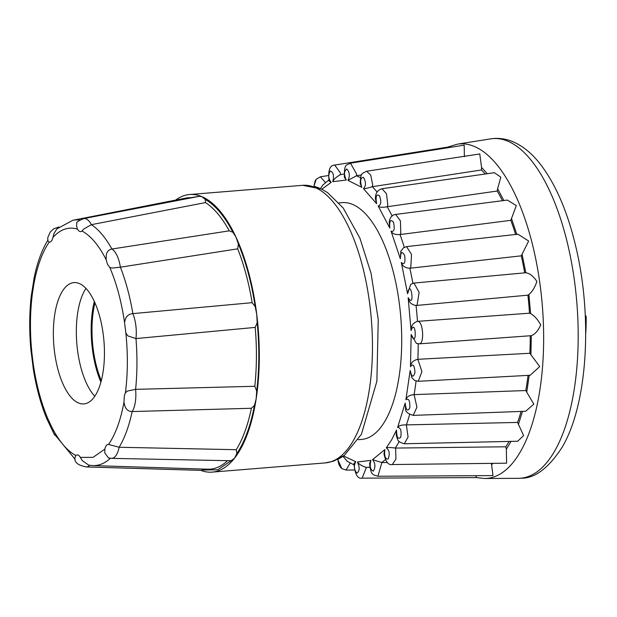 <?xml version="1.0" encoding="UTF-8"?>
<svg xmlns="http://www.w3.org/2000/svg" width="617" height="617" viewBox="0 0 617 617"><rect width="100%" height="100%" fill="white"/><g stroke="black" fill="none" stroke-linecap="round" stroke-linejoin="round"><path stroke-width="0.93" d="M111.392 458.369L229.964 460.714L231.298 460.583L234.437 458.323A139.249 57.528 85.3 0 1 218.009 470.902A139.249 57.528 85.3 0 1 212.179 472.113A139.249 57.528 85.3 0 1 200.78 470.362M47.987 239.99C41.732 250.201 37.051 263.112 33.935 278.722L33.858 284.206C37.151 266.236 42.288 252.191 49.244 242.072L47.925 241.093L47.725 238.864L47.918 237.19L50.37 231.838L53.872 228.722L58.684 227.125A24.04 9.934 85.3 0 1 58.908 227.11M79.57 220.03A123.207 50.895 85.3 0 0 72.891 220.261L56.872 228.899L53.995 233.427L52.954 237.383C60.443 229.231 68.603 226.47 77.434 229.092L76.523 225.799L76.863 223.346C75.822 222.475 78.197 220.878 84.005 218.549A24.04 9.934 85.3 0 1 91.393 224.665L83.935 228.907L81.961 230.997C90.776 235.779 98.851 245.35 106.178 259.726L107.458 264.184L109.803 267.493C116.574 283.38 121.48 301.636 124.503 322.259L125.837 332.925C127.981 353.849 127.842 373.809 125.413 392.813L124.395 395.451L123.94 402.307C120.639 420.277 115.51 434.322 108.546 444.441C106.857 444.286 105.623 445.844 104.836 449.13L104.821 453.001L108.476 457.953L111.808 458.354A24.04 9.934 85.3 0 0 119.12 447.263L108.546 444.441M58.253 227.179A24.04 9.934 85.3 0 1 58.684 227.125M31.351 295.396L31.297 295.643C29.331 313.12 29.207 331.314 30.927 350.24L31.961 353.587C29.809 332.663 29.955 312.696 32.385 293.7L31.351 295.396M33.133 367.963L33.187 368.357C36.11 386.774 40.568 403.418 46.553 418.272L47.995 419.02C41.216 403.132 36.318 384.877 33.287 364.254L33.133 367.963M89.65 465.311A24.04 9.934 85.3 0 1 86.488 466.922C78.29 465.473 74.426 462.519 74.881 458.061L75.829 455.516C67.014 450.734 58.939 441.155 51.612 426.787L53.394 432.903L75.104 459.287M54.635 435.139L46.553 418.272M110.32 458.354A123.207 50.895 -94.7 0 1 100.409 464.462A123.207 50.895 -94.7 0 1 92.866 465.596L88.84 465.179L82.292 460.629L80.364 457.413C78.868 454.906 77.356 454.274 75.829 455.516M343.538 455.963L355.731 461.678C353.587 466.059 353.988 469.861 356.95 473.085C359.719 470.972 359.873 467.277 357.397 462.002L370.956 460.382C369.46 466.136 370.254 469.714 373.339 471.118C375.668 467.262 375.398 463.444 372.537 459.665L384.885 449.585C384.129 456.318 385.255 459.434 388.263 458.925C389.99 453.588 389.319 449.909 386.257 447.88L391.679 439.759L396.554 430.026L396.222 435.116C398.058 440.283 396.878 441.556 404.32 443.77L408.068 437.013L406.372 424.905C401.713 424.766 398.806 425.614 397.633 427.45L405.176 403.04C406.025 410.32 407.575 411.917 409.819 407.814C410.043 400.68 408.732 398.004 405.893 399.77C406.719 396.77 409.441 395.057 414.076 394.633L416.938 407.181L413.197 415.372C407.93 413.799 405.4 411.709 405.608 409.102L405.176 403.04M175.614 200.093A139.249 57.528 85.3 0 1 183.735 195.743A139.249 57.528 85.3 0 1 189.573 194.525A139.249 57.528 85.3 0 1 201.844 196.63L199.276 196.329L83.557 218.611A24.04 9.934 85.3 0 1 84.005 218.549M125.413 392.813L127.464 391.031L135.609 389.342A24.04 9.934 85.3 0 1 132.169 411.547C128.806 411.554 126.439 409.889 125.058 406.549L123.94 402.307M124.503 322.259L125.675 318.465C127.102 315.488 129.493 313.868 132.863 313.613A24.04 9.934 85.3 0 1 135.971 338.571L127.85 335.903L125.837 332.925M106.178 259.726L106.224 255.345C106.741 251.79 108.646 249.684 111.924 249.013A24.04 9.934 85.3 0 1 120.4 267.192L112.14 268.056L109.803 267.493M392.289 464.539L506.634 463.19L506.349 449.245L505.801 446.785L395.636 448.065L395.929 459.11L392.289 464.532C388.394 465.388 385.617 461.778 383.967 453.703L384.885 449.585M372.537 459.665L381.884 462.557L377.905 476.262L492.975 475.599L491.417 463.375M366.421 467.385L362.125 478.152L476.617 477.597L475.715 475.699M94.964 302.8A62.325 25.744 -94.7 0 0 101.296 380.573M201.844 196.63A139.249 57.528 85.3 0 1 236.002 237.159A139.249 57.528 85.3 0 1 256.741 314.408A139.249 57.528 85.3 0 1 256.148 398.891A139.249 57.528 85.3 0 1 234.437 458.323L236.889 453.51L236.257 449.7L119.12 447.263A123.207 50.895 85.3 0 0 132.169 411.547L251.389 408.277L254.474 405.377L256.148 398.891L256.695 391.062L254.798 386.281A136.133 56.24 -94.7 0 0 255.214 327.403L257.181 322.645L256.741 314.408L255.176 306.564L252.137 302.677A136.133 56.24 -94.7 0 0 237.684 248.836L238.37 243.993L236.002 237.159L232.917 232.277L229.285 230.835A136.133 56.24 -94.7 0 0 205.476 202.592L205.245 199.461L201.844 196.63M358.276 439.697L361.493 439.435A118.803 49.075 -94.7 0 0 366.467 438.402A118.803 49.075 -94.7 0 0 400.202 310.953A118.803 49.075 -94.7 0 0 342.204 202.615L338.988 202.877M85.994 288.409A60.859 25.143 -94.7 0 0 76.816 343.422A60.859 25.143 -94.7 0 0 94.779 396.23M71.41 283.126A60.859 25.143 -94.7 0 0 54.126 348.412A60.859 25.143 -94.7 0 0 83.835 403.919A60.859 25.143 -94.7 0 0 86.388 403.387A60.859 25.143 -94.7 0 0 103.671 338.093A60.859 25.143 -94.7 0 0 73.955 282.594A60.859 25.143 -94.7 0 0 71.41 283.126M94.308 301.351A64.268 26.554 -94.7 0 0 100.887 382.108M86.025 466.938L201.566 470.385L204.258 469.298M255.214 327.403L135.971 338.571A123.207 50.895 85.3 0 1 135.609 389.342L254.798 386.281M237.684 248.836L120.4 267.192A123.207 50.895 85.3 0 1 132.863 313.613L252.137 302.677M205.476 202.592L91.393 224.665A123.207 50.895 85.3 0 1 111.924 249.013L229.285 230.835M405.893 399.77L410.166 370.462C411.755 377.28 413.359 377.92 414.986 372.383C414.4 365.056 412.896 363.174 410.467 366.722L411.184 334.514C417.161 350.464 416.035 316.745 411.053 330.558L408.153 297.656C415.442 309.996 410.675 276.717 407.598 293.746L401.289 262.387C404.282 265.287 405.431 263.081 404.729 255.762C402.168 250.733 400.711 251.751 400.34 258.793L400.903 250.996M400.34 258.793L391.055 231.113C394.147 232.169 394.957 229.231 393.499 222.29C390.584 218.819 389.342 220.755 389.79 228.082L389.188 221.896M389.79 228.082L378.152 205.962C381.121 205.114 381.545 201.643 379.432 195.558C376.362 193.877 375.429 196.592 376.64 203.703L375.429 198.859C375.275 193.437 377.473 190.059 382.023 188.733L494.387 172.706L500.819 177.148L497.626 188.756L503.873 200.533M376.64 203.703L363.452 188.655C366.105 185.948 366.112 182.185 363.49 177.364C360.459 177.588 359.904 180.904 361.809 187.321L360.205 183.534C360.783 173.038 361.2 173.948 366.629 171.248L479.779 153.949L481.561 167.438L487.268 173.716M361.809 187.321L347.965 180.372C350.109 175.992 349.708 172.189 346.754 168.973C343.978 171.079 343.831 174.773 346.299 180.048L344.409 177.418C344.085 162.757 346.607 165.641 350.502 163.173L464.192 145.165L464.37 155.962L465.017 156.201M346.299 180.048L332.74 181.676C334.244 175.922 333.45 172.344 330.365 170.932C328.036 174.788 328.298 178.606 331.167 182.385L329.1 181.005M319.213 188.031L314.415 186.403M338.232 459.202L342.636 456.595M396.554 430.026C396.6 437.283 397.988 439.72 400.711 437.337C401.713 430.882 400.688 427.581 397.633 427.45M49.244 242.072C50.941 242.226 52.175 240.661 52.954 237.383M33.287 364.254L31.961 353.587M51.612 426.787L47.995 419.02M77.434 229.092C78.93 231.599 80.434 232.239 81.961 230.997M32.385 293.7L33.858 284.206M407.598 293.746L410.721 284.329L414.007 283.064L419.113 292.389L417.1 305.045L416.051 305.484A147.124 60.782 85.3 0 1 417.447 321.372L417.817 321.326C423.146 321.272 424.627 343.87 419.305 343.839L418.565 343.762M408.153 297.656C408.816 302.129 411.446 304.744 416.051 305.484M411.053 330.558C410.899 325.93 413.028 322.861 417.447 321.372M411.184 334.514L416.375 343.399L419.228 343.839M410.467 366.722C410.837 362.773 413.297 360.305 417.856 359.318L421.92 371.635L418.264 381.291L414.67 380.442L411.886 377.751L410.166 370.462M386.257 447.88C387.646 447.34 390.654 447.402 395.266 448.073L395.636 448.065M370.956 460.382L369.575 463.421C370.987 475.46 372.529 474.496 377.905 476.262M357.397 462.002C358.809 464.077 361.693 465.866 366.058 467.377L366.467 467.377A147.124 60.782 85.3 0 1 366.051 467.377M355.731 461.678L353.973 463.467C354.891 474.195 357.605 479.093 362.125 478.152M342.998 456.349L347.209 461.277L353.834 464.786M337.761 459.434L338.856 464.377L340.707 467.532L341.803 468.581L346.052 470.077L350.201 463.051M325.491 182.57L320.408 176.794L316.159 179.285L313.883 186.265L315.125 180.912L316.159 179.285L320.408 176.794M320.478 188.578L322.691 185.177L328.807 179.994M340.669 174.657L340.306 172.806L334.722 165.071C329.756 165.194 327.889 170.531 329.123 181.074M332.74 181.676C333.758 179.277 336.28 176.956 340.306 174.711M347.965 180.372L356.649 175.706L356.487 173.817L350.502 163.173M363.452 188.655C364.902 188.802 367.84 188.139 372.267 186.681L372.691 184.822L370.748 175.135L366.629 171.248M378.152 205.962C379.609 207.412 382.617 207.667 387.175 206.734L387.8 205.083L386.512 193.831L382.023 188.733M391.055 231.113C392.381 233.766 395.358 234.915 399.993 234.545L400.795 233.226L400.425 220.871L395.651 214.438C392.134 214.816 389.959 217.392 389.142 222.166M401.289 262.387C402.338 266.074 405.192 268.025 409.842 268.233A147.124 60.782 85.3 0 1 412.866 283.272M524.697 272.837A155.492 64.23 -94.7 0 0 521.28 255.831L528.661 241.031L517.971 234.205L406.549 246.607L411.531 254.459L410.791 267.315L409.842 268.233M531.029 335.702L531.33 335.64C535.008 334.345 538.14 330.766 540.723 324.912C537.754 319.444 534.384 315.68 530.597 313.621L529.486 313.197A155.492 64.23 -94.7 0 0 527.905 295.165L528.908 294.486C532.278 291.671 534.939 287.321 536.898 281.429C533.327 276.138 529.633 273.246 525.8 272.753L414.007 283.064M529.486 313.197L417.817 321.326M418.264 381.298L530.18 375.267L539.721 366.567L529.849 353.279L418.226 359.287M413.189 415.38L525.669 411.261L533.828 404.15L525.792 390.538L414.447 394.61M404.328 443.77L517.678 441.24L523.609 435.633L517.586 422.429L406.742 424.889M387.43 462.526L381.884 462.557M464.447 156.71L464.37 155.962M485.224 174.009A155.492 64.23 -94.7 0 0 481.453 169.976L481.561 167.438M502.423 200.718A155.492 64.23 -94.7 0 0 497.233 191.031L497.626 188.756M515.596 234.468A155.492 64.23 -94.7 0 0 510.814 220.315L516.321 205.592L507.367 200.078L395.644 214.431M521.28 255.831L410.212 268.202M416.421 305.461L527.905 295.165M529.849 353.279A155.492 64.23 -94.7 0 0 530.242 335.756M525.792 390.538A155.492 64.23 -94.7 0 0 528.021 375.391M517.586 422.429A155.492 64.23 -94.7 0 0 521.072 411.423M505.801 446.785A155.492 64.23 -94.7 0 0 509.079 441.433M356.649 175.706L361.577 174.927M372.637 186.635L481.453 169.976M387.545 206.687L497.233 191.031M400.364 234.514L510.814 220.315M585.71 333.859A92.511 38.215 -94.7 0 0 586.15 316.043L585.302 315.927M331.152 461.686A139.249 57.528 -94.7 0 0 370.694 312.302A139.249 57.528 -94.7 0 0 302.716 185.316L321.496 189.057L327.519 192.573L343.222 208.045L359.904 238.177L371.087 273.416L378.244 319.652L376.879 381.237L361.431 434.252L344.379 455.346L333.458 461.207L325.313 462.904A139.249 57.528 -94.7 0 0 331.152 461.686M203.332 470.054L217.863 469.738L231.298 460.583M92.866 465.596L207.705 469.205A136.133 56.24 -94.7 0 0 216.043 467.948A136.133 56.24 -94.7 0 0 227.565 460.668M399.16 441.517A147.124 60.782 85.3 0 1 397.811 443.947A147.124 60.782 85.3 0 1 395.266 448.073M104.836 449.13L93.105 457.328L80.364 457.413M476.316 477.597L484.63 478.491A167.809 69.32 -94.7 0 0 493.862 476.933A167.809 69.32 -94.7 0 0 520.378 451.767A167.809 69.32 -94.7 0 0 535.672 258.639A167.809 69.32 -94.7 0 0 457.405 144.154L490.631 138.864A170.385 70.384 -94.7 0 1 570.093 255.106A170.385 70.384 -94.7 0 1 554.567 451.204A170.385 70.384 -94.7 0 1 527.643 476.756A170.385 70.384 -94.7 0 1 518.272 478.337L521.249 478.214C535.039 478.337 548.675 468.01 562.156 447.209C587.507 404.621 592.767 317.848 575.954 247.255C567.879 212.757 556.241 185.37 541.032 165.086C533.173 154.705 524.419 147.193 514.771 142.542C507.914 139.319 500.857 137.977 493.585 138.509L490.631 138.864M511.038 441.394L506.349 449.245M493.291 463.352L491.518 464.562M198.211 196.538L178.251 199.576M236.889 453.51C244.748 441.749 250.61 425.699 254.474 405.377M256.695 391.062C259.348 369.305 259.51 346.499 257.181 322.645M255.176 306.564C251.62 283.118 246.021 262.264 238.37 243.993M232.917 232.277C224.503 216.112 215.279 205.168 205.245 199.461M191.895 197.756A136.133 56.24 -94.7 0 0 185.632 198.126L72.891 220.261M236.257 449.7A136.133 56.24 -94.7 0 0 251.389 408.277M331.167 182.385L321.819 189.211M418.195 343.831A147.124 60.782 85.3 0 1 417.856 359.318M416.074 381.036A147.124 60.782 85.3 0 1 414.076 394.633M409.642 414.485A147.124 60.782 85.3 0 1 406.372 424.905M385.409 459.603A147.124 60.782 85.3 0 1 381.514 462.557M369.807 467.138A147.124 60.782 85.3 0 1 366.467 467.377L369.845 467.362M339.882 174.804L342.597 174.241A147.124 60.782 85.3 0 1 344.001 174.056M356.287 175.76A147.124 60.782 85.3 0 1 360.521 177.688M372.267 186.681A147.124 60.782 85.3 0 1 377.126 192.057M387.175 206.734A147.124 60.782 85.3 0 1 392.127 216.035M399.993 234.545A147.124 60.782 85.3 0 1 404.289 247.294M522.136 254.52L525.8 272.753M511.462 218.457L516.861 234.553M528.908 294.486L530.597 313.621M531.33 335.64L530.921 354.359M529.232 375.159L526.748 392.204M522.483 411.377L518.365 424.565M31.274 295.821L34.375 276.57M33.395 369.652L30.85 349.353M189.573 194.525L302.708 185.316M212.179 472.113L325.313 462.904M58.438 227.149L58.993 227.041M354.227 470L346.052 470.077L341.787 468.573L337.738 459.441M406.541 246.615L403.433 247.818L400.672 251.535M106.186 259.757L107.458 264.184M320.408 176.786L328.229 175.583M334.73 165.063L447.603 147.147M457.405 144.154L447.51 147.162M419.221 343.846L530.936 335.71M342.597 174.241L344.001 174.017M484.63 478.491L518.272 478.337"/></g></svg>

